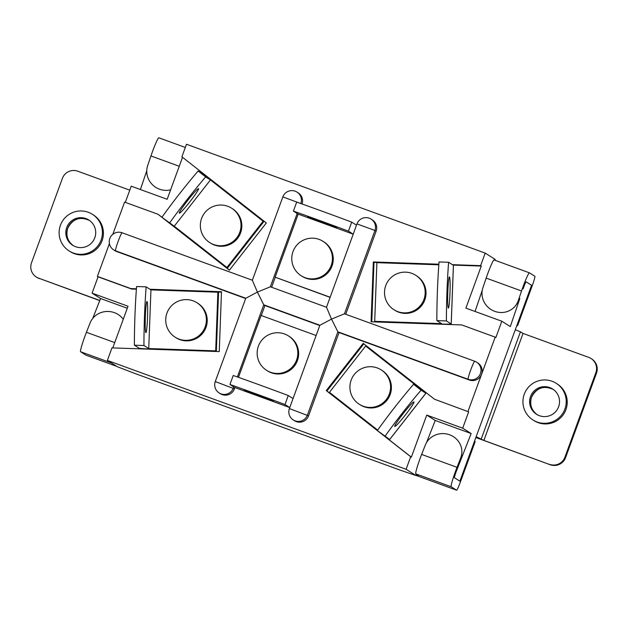 <?xml version="1.0" encoding="UTF-8"?>
<svg xmlns="http://www.w3.org/2000/svg" width="628" height="628" viewBox="0 0 628 628"><rect width="100%" height="100%" fill="white"/><g stroke="black" fill="none" stroke-linecap="round" stroke-linejoin="round"><path stroke-width="0.94" d="M558.614 406.748A14.986 14.939 122.3 0 1 536.555 414.292A14.986 14.939 122.3 0 1 530.534 396.511A14.986 14.939 122.3 0 1 552.593 388.968A14.986 14.939 122.3 0 1 558.614 406.748M524.247 394.227A21.705 21.627 122.3 0 1 556.18 383.292A21.705 21.627 122.3 0 1 564.902 409.032A21.705 21.627 122.3 0 1 532.96 419.967A21.705 21.627 122.3 0 1 524.247 394.227M556.18 383.292L557.177 383.92A21.705 21.627 122.3 0 1 565.899 409.668A21.705 21.627 122.3 0 1 533.965 420.595L532.96 419.967M515.855 305.255L517.433 303.104A18.887 18.141 -143.8 0 0 519.874 298.402L518.296 300.561A18.887 18.141 36.2 0 1 515.855 305.255A18.887 18.141 36.2 0 1 494.762 311.355A18.887 18.141 36.2 0 1 482.924 287.671L486.174 278.094L521.546 290.984A15.59 1.248 110 0 1 529.443 272.835A15.59 1.248 110 0 0 529.443 272.835L534.868 276.265A9.593 0.769 -70 0 1 532.238 285.693L517.605 325.665A4.796 4.781 122.3 0 0 516.86 325.461M94.804 237.753A14.986 14.939 -57.7 0 0 88.784 219.973A14.986 14.939 -57.7 0 0 66.725 227.524A14.986 14.939 -57.7 0 0 72.746 245.305A14.986 14.939 -57.7 0 0 94.804 237.753M60.437 225.232A21.705 21.627 -57.7 0 0 69.159 250.972A21.705 21.627 -57.7 0 0 101.092 240.045A21.705 21.627 -57.7 0 0 92.379 214.297A21.705 21.627 -57.7 0 0 60.437 225.232M69.159 250.972L70.155 251.608A21.705 21.627 -57.7 0 0 102.089 240.673A21.705 21.627 -57.7 0 0 93.376 214.933L92.379 214.297M158.845 137.807L185.315 147.454L158.868 137.815A15.59 1.248 110 0 0 158.845 137.807A15.59 1.248 110 0 0 150.948 155.948L147.698 165.525A18.887 18.141 -143.8 0 0 159.536 189.209A18.887 18.141 -143.8 0 0 170.628 189.821M123.253 319.283A18.887 17.953 5.7 0 0 105.394 311.574A18.887 17.953 5.7 0 0 90.087 322.973L86.421 332.291A15.59 1.248 -70 0 0 80.58 351.735L85.981 355.158A9.593 0.769 -70 0 1 85.997 355.165A9.593 0.769 -70 0 1 85.981 355.158L116.761 366.375L85.997 355.165M416.372 474.768L418.334 475.482L415.799 473.873A15.59 1.248 -70 0 1 421.639 454.429L457.019 467.318L460.677 458L460.387 460.96A18.887 17.953 5.7 0 0 461.486 456.407L461.784 453.447A18.887 17.953 -174.3 0 1 460.677 458M517.605 325.665L516.946 325.241L531.571 285.277L526.162 281.854A5.997 0.479 110 0 0 526.154 281.846A5.997 0.479 110 0 0 523.124 288.825A5.997 0.479 -70 0 1 526.154 281.846L531.571 285.277L459.877 481.181L474.501 441.209L475.168 441.633L460.544 481.605A9.593 0.769 -70 0 1 456.595 490.193L451.179 486.763A15.59 1.248 -70 0 1 457.019 467.318M129.776 190.151L77.754 171.201A11.995 11.948 -57.7 0 0 62.4 178.368L31.502 262.81A11.995 11.948 -57.7 0 0 38.606 278.157L99.742 300.608M99.805 300.451L38.606 278.157M39.274 278.581A11.995 11.948 122.3 0 1 36.981 277.45L36.314 277.026M460.387 460.96L456.721 470.278A5.997 0.479 -70 0 0 454.476 477.759L459.877 481.181L454.476 477.759A5.997 0.479 -70 0 1 456.721 470.278L471.165 433.548L462.687 428.178L468.661 411.858L434.529 399.243L363.204 343.359L326.262 390.577L410.688 456.729L406.096 469.273L107.372 360.433L111.965 347.881L219.251 351.586L221.488 291.722L149.935 289.257M456.595 490.193A9.593 0.769 -70 0 1 456.58 490.185L416.129 475.451L456.595 490.193M421.639 454.429L425.305 445.111A18.887 17.953 -174.3 0 1 447.222 434.089A18.887 17.953 -174.3 0 1 461.784 453.447M519.874 298.402L510.305 326.591L501.827 321.222L465.89 308.128L481.284 266.068L480.616 265.644L485.209 253.1L186.485 144.259L181.892 156.804L266.319 222.956L229.377 270.173L158.052 214.289L124.587 202.098L112.797 234.315M518.296 300.561L521.546 290.984M476.142 436.727L483.89 440.401L523.03 333.437L588.726 357.371A11.995 11.948 122.3 0 1 595.839 372.726L596.498 373.142A11.995 11.948 -57.7 0 0 591.686 358.926L591.019 358.502M481.307 438.768L520.455 331.804L523.03 333.437M483.89 440.401L550.246 464.751A11.995 11.948 -57.7 0 0 565.6 457.584L596.498 373.142M565.6 457.584L564.933 457.168A11.995 11.948 122.3 0 1 549.586 464.335M564.933 457.168L595.839 372.726M550.246 464.751L475.851 437.535M520.455 331.804L515.29 329.771M529.42 272.827L494.087 259.953A15.59 1.248 110 0 0 494.063 259.945A15.59 1.248 110 0 0 486.174 278.094M339.041 332.55L337.872 331.812L331.521 319.11L344.466 313.796L474.713 361.249A9.593 0.769 -70 0 0 470.772 369.845A9.593 0.769 -70 0 0 468.143 379.273L337.872 331.812L307.382 415.124A9.593 9.561 122.3 0 1 293.268 419.959L294.43 420.697A9.593 9.561 -57.7 0 0 308.552 415.862L339.041 332.55L469.312 380.011A9.593 9.561 -57.7 0 0 477.735 362.898L476.574 362.16A9.593 9.561 122.3 0 1 468.143 379.273L469.312 380.011M233.726 386.872L233.263 388.12A9.593 9.561 122.3 0 1 219.148 392.955L220.318 393.693A9.593 9.561 -57.7 0 0 234.432 388.858L234.896 387.578M376.117 231.214A9.593 9.561 -57.7 0 0 372.271 219.839L371.101 219.101A9.593 9.561 122.3 0 1 374.955 230.484L376.117 231.214L345.73 314.259M467.993 411.434L495.186 337.126L461.721 324.935L371.093 321.803L373.33 261.947L438.878 264.207M452.403 264.671L480.616 265.644M302.076 203.998A9.593 9.561 -57.7 0 0 298.151 192.835L296.981 192.097A9.593 9.561 122.3 0 1 300.836 203.472L301.126 203.653M271.61 287.247L275.268 277.27M261.272 315.515L264.922 305.546L319.778 325.532M245.76 298.245L115.521 250.792A9.593 9.561 122.3 0 1 113.684 249.889L114.846 250.627A9.593 9.561 -57.7 0 0 116.682 251.53L245.658 298.52M92.756 318.396L100.566 298.52L92.088 293.15L98.062 276.822L97.395 276.406L109.398 243.617M97.395 276.406L130.859 288.597L136.417 288.786M371.776 321.826L373.998 262.363L438.846 264.6M453.063 265.094L481.284 266.068M501.827 321.222L495.853 337.542L495.186 337.126M494.88 260.243L495.186 259.419L485.209 253.1M475.058 311.464L482.257 290.246M426.483 442.693L435.228 420.454L426.75 415.084L462.687 428.178M435.228 420.454L471.165 433.548M92.088 293.15L128.026 306.244L112.773 347.912M98.062 276.822L131.527 289.021L136.386 289.186M150.602 289.673L221.472 292.122M100.566 298.52L127.288 308.254M182.528 157.298L167.166 199.288L131.228 186.194L125.31 202.357M140.397 189.53L146.764 170.769M107.372 360.433L117.35 366.744L135.444 373.676L400.476 470.239L416.074 475.584L406.096 469.273M416.074 475.584L416.529 474.336M385.262 436.703L411.356 457.145L426.75 415.084M411.356 457.145L410.688 456.729M158.052 214.289L161.953 217.249M169.843 223.427L229.424 270.111M131.527 289.021L130.859 288.597M363.824 343.838L326.929 390.993L377.373 430.525M326.929 390.993L326.262 390.577M468.661 411.858L434.529 399.243M373.998 262.363L373.33 261.947M245.784 298.261L257.401 292.106L263.752 304.808L264.922 305.546M371.101 219.101A9.593 9.593 0 0 0 356.963 223.913L374.955 230.484L344.466 313.796L474.729 361.257A9.593 9.561 122.3 0 1 476.574 362.16A9.593 9.593 0 0 0 474.729 361.257A9.593 0.769 -70 0 1 474.737 361.265M237.36 376.933L263.752 304.808L319.88 325.257L331.521 319.11L326.497 307.249L356.963 223.913M297.177 213.481L270.346 286.792L326.466 307.241L270.33 286.784L257.401 292.106L252.346 280.253L282.843 196.902L300.812 203.543M382.805 371.022A20.386 20.316 122.3 0 1 386.84 398.788A20.386 20.316 122.3 0 1 357.677 403.129A20.386 20.316 122.3 0 1 353.643 375.363A20.386 20.316 122.3 0 1 382.805 371.022M359.342 404.299L360.166 404.825A20.386 20.316 -57.7 0 0 387.672 399.322A20.386 20.316 -57.7 0 0 381.981 370.379L381.149 369.853M413.962 401.912A15.59 1.272 128.1 0 0 403.309 413.46A15.59 1.272 128.1 0 0 394.737 426.459A15.59 1.272 128.1 0 0 394.745 426.467A15.59 1.272 128.1 0 0 405.398 414.927A15.59 1.272 128.1 0 0 413.97 401.92A15.59 1.272 128.1 0 0 413.962 401.912M365.661 346.044L418.342 387.319L413.554 384.289L421.074 390.184L425.894 393.23L365.661 346.044L329.449 392.312L377.671 430.094M413.554 384.289A59.958 4.898 128.1 0 0 377.349 430.557L389.658 439.49L425.863 393.214M421.074 390.184A59.958 4.898 128.1 0 0 384.87 436.452M296.581 360.064A20.386 20.316 122.3 0 1 266.586 370.324A20.386 20.316 122.3 0 1 258.398 346.146A20.386 20.316 122.3 0 1 288.393 335.878A20.386 20.316 122.3 0 1 296.581 360.064M266.586 370.324L267.418 370.858A20.386 20.316 -57.7 0 0 297.413 360.59A20.386 20.316 -57.7 0 0 289.225 336.404L288.393 335.878M273.439 400.703L244.206 390.027L273.439 400.703M238.467 377.326L261.107 315.46L316.127 335.501M234.762 387.523A9.593 0.769 -70 0 1 234.754 387.523A9.593 0.769 -70 0 1 234.739 387.515L289.759 407.564L234.754 387.523L229.95 384.485L233.247 375.481A59.958 1.044 -159.9 0 1 288.276 395.53L284.979 404.534L289.759 407.556M284.979 404.534A59.958 1.044 -159.9 0 0 229.95 384.485M293.056 398.552L288.276 395.53M185.307 340.329A20.386 20.316 122.3 0 1 166.648 313.984A20.386 20.316 122.3 0 1 196.972 302.751A20.386 20.316 122.3 0 1 185.307 340.329M175.165 337.197L175.997 337.723A20.386 20.316 -57.7 0 0 206.314 326.489A20.386 20.316 -57.7 0 0 197.804 303.277L196.972 302.751M145.853 332.628A15.59 1.107 -88 0 1 145.343 316.7A15.59 1.107 -88 0 1 146.968 301.487A15.59 1.107 -88 0 1 147.015 301.495A15.59 1.107 -88 0 1 147.525 317.423A15.59 1.107 -88 0 1 145.892 332.644A15.59 1.107 -88 0 1 145.853 332.628M148.742 348.556L150.94 289.885L217.885 292.201L215.687 350.864L148.742 348.556L143.953 345.526L134.392 345.196L139.181 348.226A9.593 0.4 -177.9 0 0 149.409 348.972L216.354 351.28L218.544 292.617L217.885 292.201M215.687 350.864L216.354 351.28M143.953 345.526A59.958 4.247 -88 0 1 146.151 286.855L136.59 286.525A59.958 4.247 -88 0 0 134.392 345.196M146.151 286.855L150.94 289.885M405.617 272.152A20.386 20.316 122.3 0 1 424.269 298.496A20.386 20.316 122.3 0 1 393.944 309.73A20.386 20.316 122.3 0 1 405.617 272.152M393.944 309.73L394.776 310.256A20.386 20.316 -57.7 0 0 425.101 299.022A20.386 20.316 -57.7 0 0 416.584 275.81L415.76 275.276M449.475 276.917A15.59 1.107 92 0 0 449.428 276.901A15.59 1.107 92 0 0 447.803 292.114A15.59 1.107 92 0 0 448.314 308.042A15.59 1.107 92 0 0 448.361 308.058A15.59 1.107 92 0 0 449.986 292.836A15.59 1.107 92 0 0 449.475 276.917M374.704 321.332L442.308 324.064A9.593 0.4 -177.9 0 0 451.226 324.001A9.593 0.4 -177.9 0 0 451.202 323.969L453.4 265.306L448.612 262.276L439.05 261.947A59.958 4.247 92 0 0 436.853 320.61L441.641 323.64L374.704 321.332L376.894 262.669L438.831 264.804M436.853 320.61L446.414 320.939L451.202 323.969M448.612 262.276A59.958 4.247 92 0 0 446.414 320.939M453.4 265.306A9.593 0.4 2.1 0 1 453.424 265.33L451.226 324.001M293.009 251.577A20.386 20.316 122.3 0 1 323.004 241.309A20.386 20.316 122.3 0 1 331.192 265.487A20.386 20.316 122.3 0 1 301.197 275.755A20.386 20.316 122.3 0 1 293.009 251.577M301.197 275.755L302.029 276.281A20.386 20.316 -57.7 0 0 332.024 266.013A20.386 20.316 -57.7 0 0 323.836 241.835L323.004 241.309M307.696 216.676L336.93 227.352L307.696 216.676M330.132 297.225L275.119 277.176L298.19 214.124L353.211 234.173L348.43 231.143L351.727 222.139L356.508 225.162M330.077 297.382L275.119 277.176M298.19 214.124L293.402 211.094L296.699 202.09A59.958 1.044 20.1 0 1 351.727 222.139M293.402 211.094A59.958 1.044 20.1 0 1 348.43 231.143M208.119 241.45A20.386 20.316 122.3 0 1 204.076 213.685A20.386 20.316 122.3 0 1 233.239 209.344A20.386 20.316 122.3 0 1 237.274 237.109A20.386 20.316 122.3 0 1 208.119 241.45M209.776 242.62L210.608 243.146A20.386 20.316 -57.7 0 0 238.106 237.635A20.386 20.316 -57.7 0 0 232.415 208.7L231.583 208.174M179.333 213.19A15.59 1.272 -51.9 0 1 179.325 213.19A15.59 1.272 -51.9 0 1 187.898 200.183A15.59 1.272 -51.9 0 1 198.542 188.643A15.59 1.272 -51.9 0 1 198.55 188.643A15.59 1.272 -51.9 0 1 189.978 201.651A15.59 1.272 -51.9 0 1 179.333 213.19M174.246 226.213L210.451 179.938L263.132 221.213L226.928 267.489L174.246 226.213L161.93 217.28A59.958 4.898 -51.9 0 1 198.134 171.012L202.923 174.042L263.791 221.637L227.587 267.905L226.928 267.489M263.132 221.213L263.791 221.637M169.458 223.183A59.958 4.898 -51.9 0 1 205.662 176.908L198.134 171.012M205.662 176.908L210.451 179.938M553.087 389.289A14.986 14.939 -57.7 0 0 531.531 397.147A14.986 14.939 -57.7 0 0 537.058 414.598M73.256 245.611A14.986 14.939 122.3 0 1 67.73 228.152A14.986 14.939 122.3 0 1 89.278 220.302M415.799 473.873L451.179 486.763M111.36 362.953L80.58 351.735M114.72 342.598L86.421 332.291M179.247 166.263L150.948 155.948M293.268 419.959A9.593 9.593 0 0 1 289.39 408.553L308.552 415.862M219.148 392.955A9.593 9.593 0 0 1 215.271 381.549L234.432 388.858M113.684 249.889A9.593 9.593 0 0 1 122.099 232.776L252.354 280.229L122.099 232.776A9.593 0.769 110 0 0 122.099 232.776A9.593 0.769 110 0 0 118.15 241.364A9.593 0.769 -70 0 0 115.521 250.792L116.682 251.53M553.59 389.596C543.919 385.145 536.579 387.672 531.555 397.171C529.412 404.534 531.414 410.453 537.552 414.927M73.743 245.933C67.604 241.458 65.61 235.539 67.753 228.176C72.77 218.677 80.109 216.158 89.78 220.609M494.063 259.945L529.443 272.835M215.271 381.549L245.776 298.206M289.39 408.553L319.895 325.21M296.981 192.097A9.593 9.593 0 0 0 282.843 196.902M425.894 393.23L389.69 439.498"/></g></svg>

